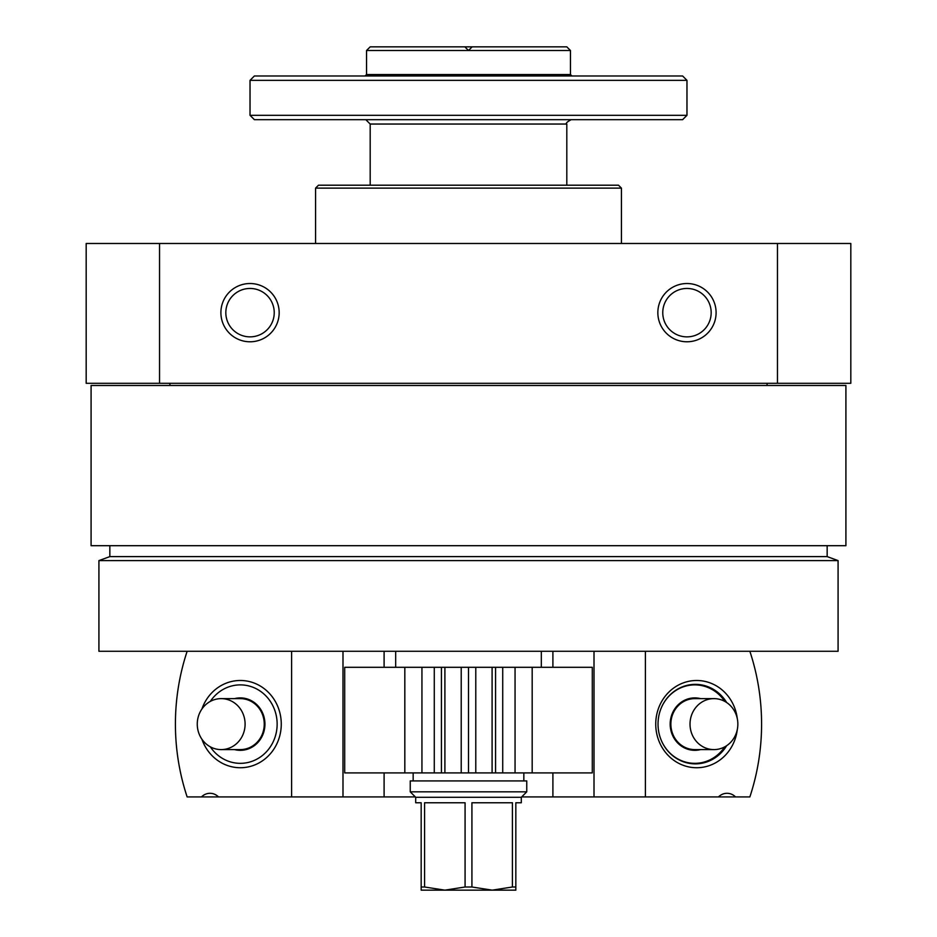 <?xml version="1.0" encoding="UTF-8"?>
<svg xmlns="http://www.w3.org/2000/svg" width="937" height="937" viewBox="0 0 937 937"><rect width="100%" height="100%" fill="white"/><g stroke="black" fill="none" stroke-linecap="round" stroke-linejoin="round"><path stroke-width="1.41" d="M91.088 385.482L845.912 385.482L845.912 545.697L91.088 545.697L91.088 385.482M159.536 383.292L850.819 383.292L850.819 243.479L86.181 243.479L86.181 383.292L159.536 383.292L159.536 243.479M657.844 312.653A29.129 29.129 0 0 1 701.532 287.425A29.129 29.129 0 0 1 701.532 337.882A29.129 29.129 0 0 1 657.844 312.653M220.898 312.653A29.129 29.129 0 0 1 264.597 287.425A29.129 29.129 0 0 1 264.597 337.882A29.129 29.129 0 0 1 220.898 312.653M777.464 383.292L777.464 243.479M315.57 243.479L315.57 188.126L621.43 188.126L621.43 243.479M315.57 188.126L318.486 185.21L618.514 185.21L621.43 188.126M98.924 651.285L838.076 651.285L838.076 560.595L98.924 560.595L98.924 651.285M98.924 560.595L109.84 556.613L827.16 556.613L838.076 560.595M109.84 556.613L109.84 545.697M169.925 385.482L169.925 383.292M225.829 312.653A24.198 24.198 0 0 1 262.126 291.7A24.198 24.198 0 0 1 262.126 333.619A24.198 24.198 0 0 1 225.829 312.653M662.764 312.653A24.198 24.198 0 0 1 699.072 291.7A24.198 24.198 0 0 1 699.072 333.619A24.198 24.198 0 0 1 662.764 312.653M737.278 718.562A43.629 40.947 90 0 0 694.059 680.578A43.629 40.947 90 0 0 655.736 724.114A43.629 40.947 90 0 0 694.059 767.649A43.629 40.947 90 0 0 737.278 729.654M735.522 796.93L718.503 796.93A13.106 12.298 90 0 1 727.018 793.299A13.106 12.298 90 0 1 735.522 796.93L749.858 796.93A218.473 205.039 90 0 0 749.858 651.285M645.394 651.285L645.394 796.93L521.663 796.93M718.503 796.93L645.394 796.93M552.9 651.285L552.9 667.308M552.9 772.908L552.9 796.93M594.011 651.285L594.011 796.93M726.667 745.688A39.752 37.304 -90 0 1 695.336 763.866A39.752 37.304 -90 0 1 658.032 724.114A39.752 37.304 -90 0 1 695.336 684.361A39.752 37.304 -90 0 1 726.667 702.539M694.657 749.6A25.486 23.917 -90 0 1 694.54 749.6A25.486 23.917 -90 0 1 670.611 724.114A25.486 23.917 -90 0 1 694.54 698.627A25.486 23.917 -90 0 1 694.657 698.627M700.548 749.6A26.213 24.608 -90 0 1 670.178 724.114A26.213 24.608 -90 0 1 700.548 698.627M661.873 706.545A39.225 36.812 -90 0 1 724.805 701.403M724.805 746.812A39.225 36.812 -90 0 1 661.873 741.682M713.935 698.627A25.486 23.917 -90 0 1 737.852 724.114A25.486 23.917 -90 0 1 713.935 749.6A25.486 23.917 -90 0 1 690.019 724.114A25.486 23.917 -90 0 1 713.935 698.627L694.785 698.627A25.486 23.917 -90 0 0 670.869 724.114A25.486 23.917 -90 0 0 694.785 749.6L713.935 749.6M201.923 739.234A43.629 40.947 -90 0 0 249.898 766.525A43.629 40.947 -90 0 0 280.983 718.972A43.629 40.947 -90 0 0 240.329 680.485A43.629 40.947 -90 0 0 201.923 708.993M187.142 651.285A218.473 205.039 -90 0 0 187.142 796.93L201.478 796.93A13.106 12.298 -90 0 1 209.982 793.299A13.106 12.298 -90 0 1 218.497 796.93L201.478 796.93M291.606 651.285L291.606 796.93L218.497 796.93M384.1 772.908L384.1 796.93L415.337 796.93M384.1 796.93L291.606 796.93M384.1 651.285L384.1 667.308M342.989 651.285L342.989 796.93M240.458 698.627A25.486 23.917 90 0 1 240.575 698.627A25.486 23.917 90 0 1 264.503 724.114A25.486 23.917 90 0 1 240.575 749.6A25.486 23.917 90 0 1 240.458 749.6M234.566 698.627A26.213 24.608 90 0 1 264.937 724.114A26.213 24.608 90 0 1 234.566 749.6M210.31 701.403A39.225 36.812 90 0 1 251.514 686.739A39.225 36.812 90 0 1 277.141 724.114A39.225 36.812 90 0 1 251.514 761.488A39.225 36.812 90 0 1 210.31 746.812M221.179 749.6A25.486 23.917 90 0 1 197.262 724.114A25.486 23.917 90 0 1 221.179 698.627A25.486 23.917 90 0 1 245.096 724.114A25.486 23.917 90 0 1 221.179 749.6L240.329 749.6A25.486 23.917 90 0 0 264.246 724.114A25.486 23.917 90 0 0 240.329 698.627L221.179 698.627M366.543 50.493L370.185 46.85L464.857 46.85L468.5 50.493L472.143 46.85L566.815 46.85L570.457 50.493L468.5 50.493L472.143 46.85L464.857 46.85L468.5 50.493L366.543 50.493L366.543 74.527L365.09 75.979M395.672 667.308L395.672 651.285M370.185 185.21L370.185 124.047L566.815 124.047C565.515 123.403 566.967 121.951 571.183 119.678M365.817 119.678L370.185 124.047M250.027 115.31L254.395 119.678L682.604 119.678L686.973 115.31L686.973 80.348L250.027 80.348L250.027 115.31L686.973 115.31M250.027 80.348L254.395 75.979L682.604 75.979L686.973 80.348M532.181 667.308L515.057 667.308L515.057 772.908L592.301 772.908L592.301 667.308L532.181 667.308L532.181 772.908M421.943 667.308L421.943 772.908L344.699 772.908L344.699 667.308L475.785 667.308L475.785 772.908L515.057 772.908M475.785 667.308L515.057 667.308M468.5 667.308L468.5 772.908L475.785 772.908M461.215 667.308L461.215 772.908L468.5 772.908M421.943 772.908L461.215 772.908M521.3 797.305L415.7 797.305L415.7 802.763L421.17 802.763L421.17 890.15L515.83 890.15L515.83 802.763L521.3 802.763L521.3 797.305L526.758 791.835L526.758 780.919L410.242 780.919L410.242 791.835L526.758 791.835M433.081 890.15L444.829 890.15L424.578 886.999L424.578 802.763L465.08 802.763L465.08 886.999L471.92 886.999L471.92 802.763L512.422 802.763L512.422 886.999L515.83 886.999M512.422 886.999L492.171 890.15L503.919 890.15M492.171 890.15L471.92 886.999M465.08 886.999L444.829 890.15M421.17 886.999L424.578 886.999M415.7 797.305L410.242 791.835M413.158 780.919L413.158 772.908M366.543 74.527L570.457 74.527L571.91 75.979M495.579 667.308L495.579 772.908M492.101 667.308L492.101 772.908M444.899 667.308L444.899 772.908M441.421 667.308L441.421 772.908M404.819 667.308L404.819 772.908M827.16 556.613L827.16 545.697M767.075 385.482L767.075 383.292M541.328 667.308L541.328 651.285M566.815 185.21L566.815 124.047M570.457 74.527L570.457 50.493M502.724 667.308L502.724 772.908M434.276 667.308L434.276 772.908M523.842 780.919L523.842 772.908"/></g></svg>
